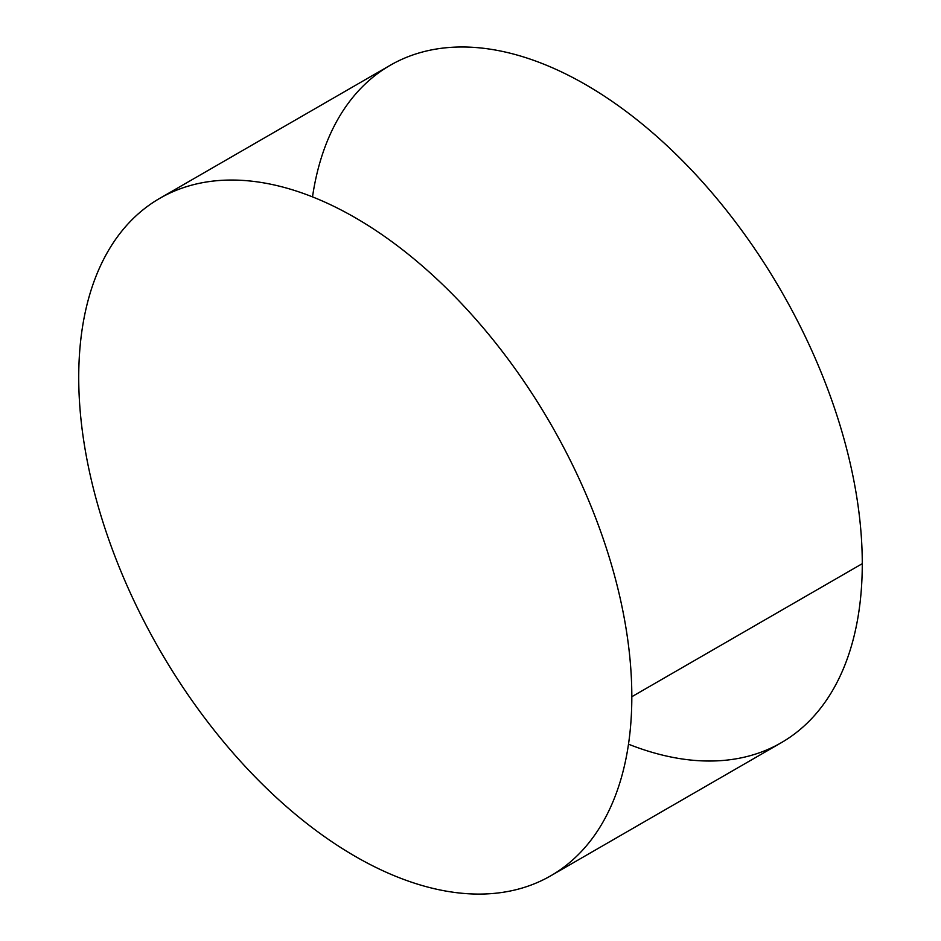 <?xml version="1.0" encoding="UTF-8"?>
<svg xmlns="http://www.w3.org/2000/svg" width="941" height="941" viewBox="0 0 941 941"><rect width="100%" height="100%" fill="white"/><g stroke="black" fill="none" stroke-linecap="round" stroke-linejoin="round"><path stroke-width="1.41" d="M631.823 696.728A391.091 225.805 -120 0 0 461.102 303.143A391.091 225.805 -120 0 0 159.723 198.363A391.091 225.805 -120 0 0 78.726 377.4A391.091 225.805 -120 0 0 249.436 770.985A391.091 225.805 -120 0 0 550.814 875.765A391.091 225.805 -120 0 0 631.823 696.728L862.274 563.671L631.823 696.728A391.091 225.805 60 0 1 355.275 856.392A391.091 225.805 60 0 1 78.726 377.4A391.091 225.805 60 0 1 355.275 217.736A391.091 225.805 60 0 1 631.823 696.728M159.723 198.363L390.186 65.305A391.091 225.805 60 0 1 691.564 170.086A391.091 225.805 60 0 1 862.274 563.671A391.091 225.805 60 0 1 781.277 742.708L550.814 875.765M628.494 744.19A391.091 225.805 -120 0 0 862.274 563.671A391.091 225.805 -120 0 0 607.18 98.029A391.091 225.805 -120 0 0 312.506 196.881"/></g></svg>
